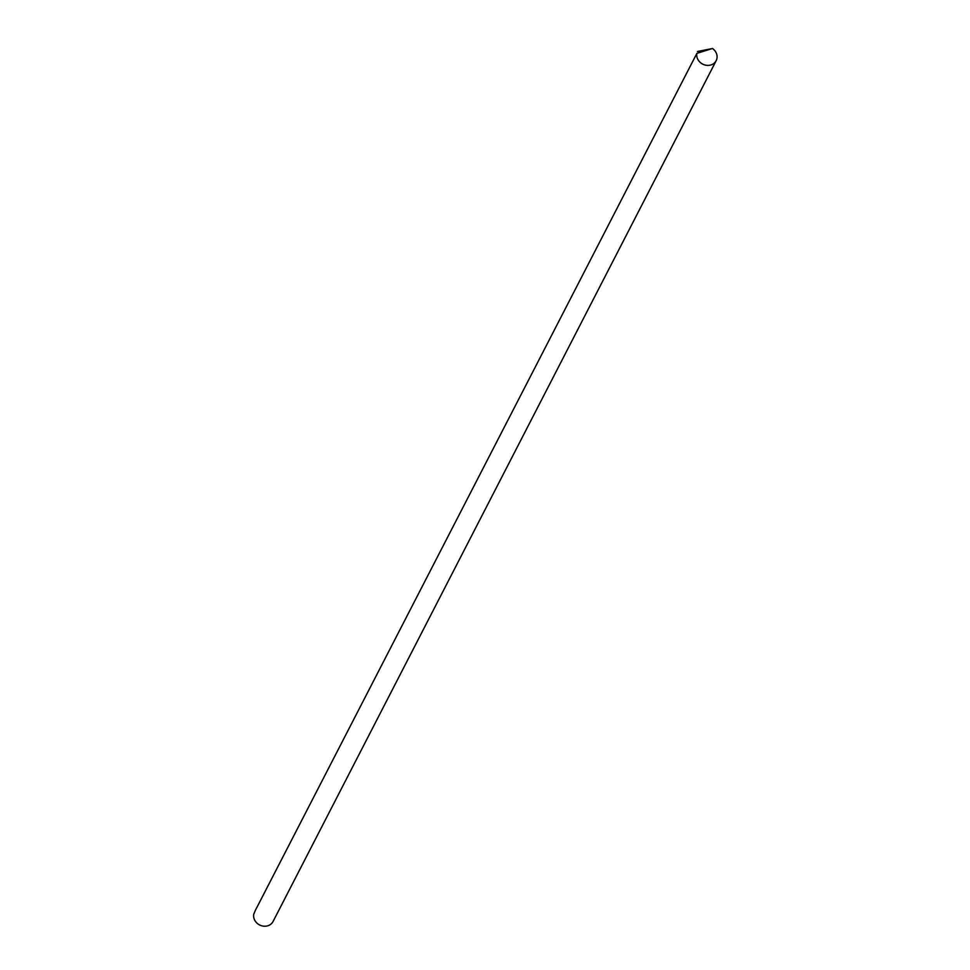 <?xml version="1.0" encoding="UTF-8"?>
<svg xmlns="http://www.w3.org/2000/svg" width="970" height="970" viewBox="0 0 970 970"><rect width="100%" height="100%" fill="white"/><g stroke="black" fill="none" stroke-linecap="round" stroke-linejoin="round"><path stroke-width="1.45" d="M696.872 53.362L712.477 48.5A10.427 9.239 -152.8 0 1 716.248 52.998A10.427 9.239 -152.8 0 1 716.175 60.673A10.427 9.239 -152.8 0 1 706.815 65.342A10.427 9.239 -152.8 0 1 697.563 58.806A10.427 9.239 -152.8 0 1 696.872 53.362L255.789 909.545M716.175 60.673L273.055 921.5A10.427 9.239 -152.8 0 1 263.694 926.168A10.427 9.239 -152.8 0 1 254.443 919.633A10.427 9.239 -152.8 0 1 253.752 914.177L255.498 910.042M697.442 51.507L712.356 48.536"/></g></svg>
